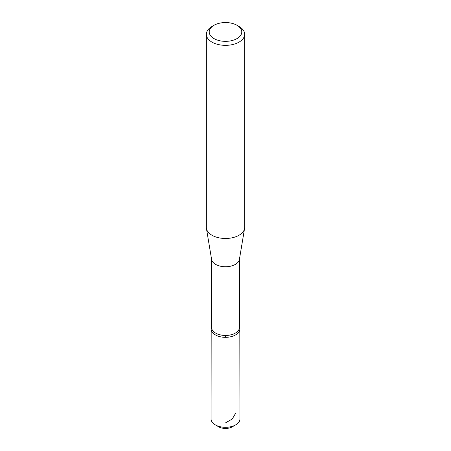 <?xml version="1.0" encoding="UTF-8"?>
<svg xmlns="http://www.w3.org/2000/svg" width="451" height="451" viewBox="0 0 451 451"><rect width="100%" height="100%" fill="white"/><g stroke="black" fill="none" stroke-linecap="round" stroke-linejoin="round"><path stroke-width="0.68" d="M213.988 38.594A16.281 9.398 0 0 0 237.012 38.594A16.281 9.398 0 0 0 237.012 25.301A16.281 9.398 0 0 0 213.988 25.301A16.281 9.398 0 0 0 213.988 38.594M213.988 25.301L211.959 26.474A19.151 11.055 0 0 0 206.349 34.293A19.151 11.055 0 0 0 211.959 42.112A19.151 11.055 0 0 0 232.829 44.508A19.151 11.055 0 0 0 244.651 34.293A19.151 11.055 0 0 0 239.041 26.474L237.012 25.301M206.349 34.293L206.349 227.417A19.151 11.055 0 0 0 206.434 228.477A19.151 11.055 0 0 0 211.959 235.236A19.151 11.055 0 0 0 231.972 237.824A19.151 11.055 0 0 0 244.566 228.477A19.151 11.055 0 0 0 244.651 227.417L244.651 34.293M206.434 228.477L211.604 259.46A13.964 8.062 0 0 0 215.629 264.387A13.964 8.062 0 0 0 230.219 266.276A13.964 8.062 0 0 0 239.396 259.46L244.566 228.477M211.536 259.077L211.536 327.398A13.964 8.062 0 0 0 215.629 333.097A13.964 8.062 0 0 0 230.844 334.845A13.964 8.062 0 0 0 239.464 327.398L239.464 259.077M211.536 326.89L211.293 328.029A14.319 8.27 0 0 0 215.375 334.907A14.319 8.27 0 0 0 231.797 336.485A14.319 8.27 0 0 0 239.706 328.029L239.464 326.89M211.536 327.217A14.319 8.27 0 0 0 211.181 329.055A14.319 8.27 0 0 0 215.375 334.907A14.319 8.27 0 0 0 230.985 336.694A14.319 8.27 0 0 0 239.819 329.055A14.319 8.27 0 0 0 239.464 327.217M239.819 329.055L239.932 418.968A14.432 8.332 180 0 1 235.704 424.865L232.321 426.821A9.64 5.57 180 0 1 218.679 426.821L215.296 424.865A14.432 8.332 180 0 1 211.068 418.968L211.181 329.055M235.704 424.865A14.432 8.332 180 0 1 215.296 424.865M225.5 337.325L225.5 335.454M235.704 413.082L232.316 418.945L225.5 422.88"/></g></svg>
